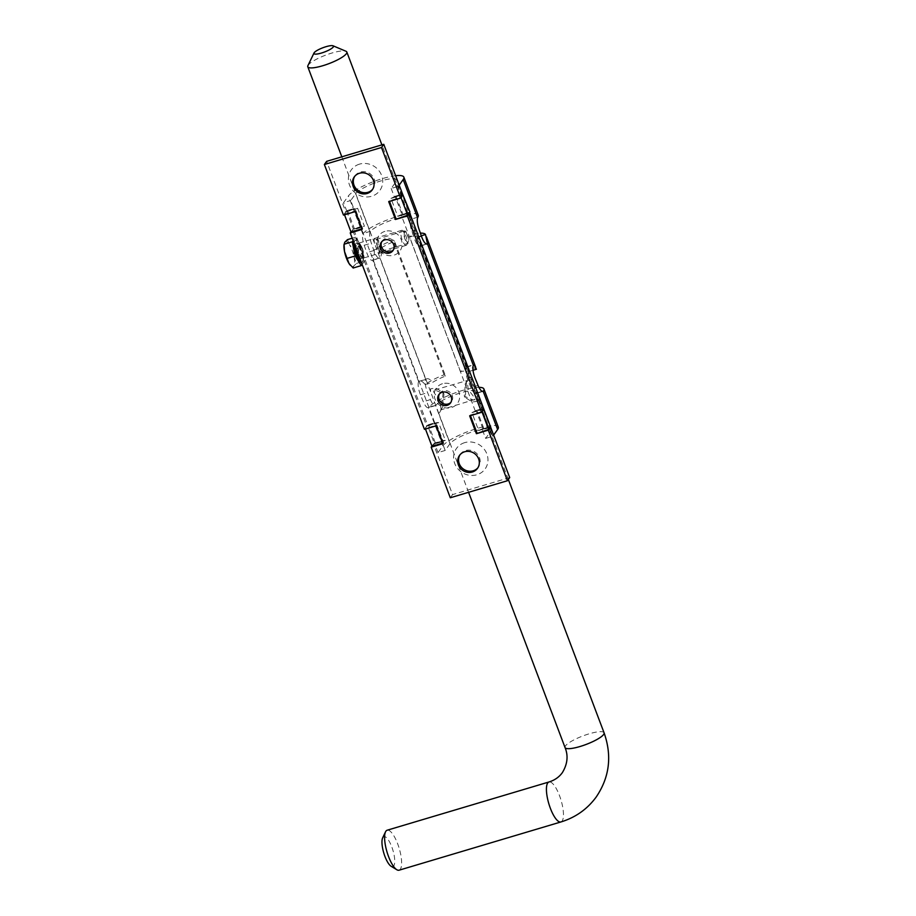 <?xml version="1.0" encoding="UTF-8"?>
<svg xmlns="http://www.w3.org/2000/svg" width="916" height="916" viewBox="0 0 916 916"><rect width="100%" height="100%" fill="white"/><g stroke="black" fill="none" stroke-linecap="round" stroke-linejoin="round"><path stroke-width="0.69" stroke-dasharray="4.58 3.44" d="M384.892 231.382A13.042 12.091 -144.3 0 0 377.495 246.828A13.042 12.091 -144.3 0 0 393.891 255.186A13.042 12.091 -144.3 0 0 401.288 239.74A13.042 12.091 -144.3 0 0 384.892 231.382M381.835 241.606A7.168 6.652 35.7 0 1 393.582 241.206A7.168 6.652 35.7 0 1 393.376 249.919M442.462 383.724A13.042 12.091 -144.3 0 0 435.054 399.17A13.042 12.091 -144.3 0 0 451.451 407.528A13.042 12.091 -144.3 0 0 458.859 392.082A13.042 12.091 -144.3 0 0 442.462 383.724M439.405 393.949A7.168 6.652 35.7 0 1 451.153 393.548A7.168 6.652 35.7 0 1 450.947 402.261M359.484 164.136A17.599 16.316 -144.3 0 0 349.488 184.986A17.599 16.316 -144.3 0 0 371.633 196.264A17.599 16.316 -144.3 0 0 381.617 175.414A17.599 16.316 -144.3 0 0 359.484 164.136M354.732 176.33A11.084 10.271 35.7 0 1 355.133 175.712A11.084 10.271 35.7 0 1 360.309 172.071A11.084 10.271 35.7 0 1 372.594 176.227A11.084 10.271 35.7 0 1 373.121 188.662A11.084 10.271 35.7 0 1 372.675 189.234M464.721 442.634A17.599 16.316 -144.3 0 0 454.725 463.496A17.599 16.316 -144.3 0 0 476.87 474.774A17.599 16.316 -144.3 0 0 486.854 453.912A17.599 16.316 -144.3 0 0 464.721 442.634M459.969 454.828A11.084 10.271 35.7 0 1 460.37 454.221A11.084 10.271 35.7 0 1 465.546 450.569A11.084 10.271 35.7 0 1 477.831 454.725A11.084 10.271 35.7 0 1 478.358 467.16A11.084 10.271 35.7 0 1 477.912 467.744M431.928 446.149L433.463 444.008L452.584 494.594L450.294 497.766M424.44 429.329L426.719 426.158L352.511 229.779L350.977 231.92M509.697 477.568L452.584 494.594M343.489 215.1L345.767 211.928L326.657 161.342M426.719 426.158L438.615 422.608L445.371 440.459L433.463 444.008M357.664 208.379L346.008 211.848L353.713 208.928A6.011 1.317 159.3 0 1 357.664 208.379L364.408 226.229L352.511 229.779M345.767 211.928L344.508 214.791M409.395 212.821L397.727 216.302L390.983 198.44L402.88 194.902M490.919 426.261L483.774 428.39A6.011 1.317 -20.7 0 0 478.679 430.531L471.935 412.681L483.843 409.131M478.679 430.531L490.346 427.051M388.705 201.623L389.277 200.822L389.483 201.383M402.822 194.73L400.933 197.352L389.277 200.822M470.435 415.624L470.229 415.062L481.885 411.582L483.774 408.96M469.656 415.853L470.229 415.062M362.129 229.401L362.702 228.611L361.923 228.84M351.034 232.08L353.324 228.908L360.457 226.779A6.011 1.317 159.3 0 1 364.408 226.229M355.385 211.55L355.958 210.76L344.29 214.23M355.958 210.76L362.702 228.611M442.875 443.081L443.653 442.84L436.909 424.99L425.242 428.47L427.532 425.287L434.276 443.149L431.986 446.321M443.081 443.642L443.653 442.84M436.337 425.78L436.909 424.99M483.625 408.57L477.03 410.54A6.011 1.317 -20.7 0 0 471.935 412.681M397.727 216.302A6.011 1.317 159.3 0 1 402.822 214.161L409.967 212.031M390.983 198.44A6.011 1.317 159.3 0 1 396.078 196.299L402.674 194.341M438.615 422.608A6.011 1.317 -20.7 0 0 434.665 423.169L427.532 425.287M445.371 440.459A6.011 1.317 -20.7 0 0 441.409 441.02L434.276 443.149M346.58 211.058L353.324 228.908M476.423 369.251A29.988 6.538 -20.7 0 0 465.019 368.53L460.485 371.575A22.167 4.832 159.3 0 1 468.614 371.587L467.469 367.614L466.748 366.812L466.21 367.408A10.431 3.183 73.4 0 0 467.721 379.762A10.431 3.183 73.4 0 0 468.053 380.609L470.916 387.548A10.431 3.183 73.4 0 0 475.839 393.525A10.431 3.183 73.4 0 0 476.034 393.433L476.4 393.067A22.167 4.832 -20.7 0 0 476.595 391.762A22.167 4.832 -20.7 0 0 460.714 392.85A22.167 4.832 -20.7 0 0 436.062 405.09L435.581 405.502A10.431 3.183 -106.6 0 1 435.386 405.582A10.431 3.183 -106.6 0 1 430.451 399.605L427.6 392.666A10.431 3.183 -106.6 0 1 427.257 391.819A10.431 3.183 -106.6 0 1 425.745 379.476L418.704 381.422L425.848 379.293C427.497 377.919 429.856 378.892 432.913 382.224A22.167 4.832 159.3 0 1 445.497 376.052L394.578 241.32A22.167 4.832 -20.7 0 0 382.006 247.492C382.098 252.507 381.422 255.965 379.968 257.888L379.854 258.014A10.431 3.183 -106.6 0 1 379.464 258.22A10.431 3.183 -106.6 0 1 373.888 250.526L371.335 243.164A10.431 3.183 -106.6 0 1 370.018 231.988L370.396 231.324A22.167 4.832 159.3 0 1 395.048 219.084A22.167 4.832 159.3 0 1 410.929 217.997A22.167 4.832 159.3 0 1 410.734 219.302L410.471 219.92A10.431 3.183 73.4 0 0 411.799 231.095L414.341 238.469A10.431 3.183 73.4 0 0 419.917 246.164A10.431 3.183 73.4 0 0 420.307 245.946L420.055 242.145L417.707 236.855A22.167 4.832 -20.7 0 0 409.578 236.843L414.112 233.798A29.988 6.538 159.3 0 1 420.364 233.111M445.497 376.052L444.077 374.77A29.988 6.538 -20.7 0 0 425.104 384.548C422.368 381.125 420.226 380.083 418.704 381.422L418.612 381.594A10.431 3.183 73.4 0 0 420.123 393.949A10.431 3.183 73.4 0 0 420.455 394.796L423.318 401.735A10.431 3.183 73.4 0 0 428.241 407.712A10.431 3.183 73.4 0 0 428.436 407.62L428.906 407.219A29.988 6.538 159.3 0 1 462.42 390.468A29.988 6.538 159.3 0 1 478.942 387.353M466.29 367.236L473.435 365.106M498.304 427.085A29.988 6.538 -20.7 0 0 476.812 428.562A29.988 6.538 -20.7 0 0 442.886 445.84L438.031 452.584L445.165 450.454L450.019 443.71A22.167 4.832 159.3 0 1 475.106 430.932A22.167 4.832 159.3 0 1 490.987 429.844A22.167 4.832 159.3 0 1 490.484 431.654L485.629 438.398L482.343 429.707L489.488 427.577L490.106 426.707L483.19 408.376L482.56 409.246L408.536 213.348L409.154 212.466L402.239 194.146L401.609 195.016L398.323 186.326L399.193 185.124M445.165 450.454L441.89 441.764L442.508 440.894L435.592 422.562L434.963 423.432L360.938 227.534L361.557 226.664L354.629 208.333L354.011 209.203L350.725 200.512L355.58 193.768A22.167 4.832 159.3 0 1 380.655 181.002A22.167 4.832 159.3 0 1 396.536 179.902A22.167 4.832 159.3 0 1 396.033 181.712L391.178 188.456L398.323 186.326M418.246 215.226A29.988 6.538 -20.7 0 0 396.765 216.703A29.988 6.538 -20.7 0 0 363.24 233.454L362.873 234.118A10.431 3.183 73.4 0 0 364.202 245.282L366.744 252.656A10.431 3.183 73.4 0 0 372.32 260.35A10.431 3.183 73.4 0 0 372.709 260.133L372.835 260.018C374.152 258.163 374.61 254.763 374.197 249.816A29.988 6.538 159.3 0 1 393.17 240.038L394.578 241.32M395.632 175.712A29.988 6.538 -20.7 0 0 382.373 178.62A29.988 6.538 -20.7 0 0 348.435 195.898L343.58 202.642L350.725 200.512M482.56 409.246L475.415 411.376L401.391 215.478L408.536 213.348M360.938 227.534L353.794 229.664L427.818 425.562L428.448 424.692L435.375 443.023L434.745 443.894L441.89 441.764M434.963 423.432L427.818 425.562M485.629 438.398L492.762 436.268L489.488 427.577M438.031 452.584L434.745 443.894M465.019 368.53L414.112 233.798M460.485 371.575L409.578 236.843M468.614 371.587L473.022 370.27M417.707 236.855L421.291 235.778M492.762 436.268L493.632 435.054M444.077 374.77L393.17 240.038M354.011 209.203L346.866 211.333L347.496 210.462L354.423 228.782L353.794 229.664M346.866 211.333L343.58 202.642M391.178 188.456L394.464 197.146L395.094 196.276L402.021 214.596L401.391 215.478M475.415 411.376L476.045 410.505L482.972 428.837L482.343 429.707M394.464 197.146L401.609 195.016M425.104 384.548L432.913 382.224M374.197 249.816L382.006 247.492M426.455 244.034L420.421 245.831M379.968 257.888L372.835 260.018M476.045 410.505L483.19 408.376M482.972 428.837L490.106 426.707M435.375 443.023L442.508 440.894M428.448 424.692L435.592 422.562M395.094 196.276L402.239 194.146M402.021 214.596L409.154 212.466M354.423 228.782L361.557 226.664M347.496 210.462L354.629 208.333M379.293 253.011L377.346 239.385L373.968 238.927L374.53 243.37L377.781 251.98L379.293 253.011L380.025 251.476C379.854 253.686 375.308 241.652 375.606 239.763L378.468 240.232L380.3 251.007L379.728 251.74L408.204 243.255A6.412 1.958 -106.6 0 1 404.723 238.366A6.412 1.958 -106.6 0 1 404.162 231.256A6.412 1.958 -106.6 0 1 404.54 230.958A6.412 1.958 -106.6 0 1 408.021 235.847A6.412 1.958 -106.6 0 1 408.582 242.958A6.412 1.958 -106.6 0 1 408.204 243.255M441.065 409.509L440.195 401.677C438.455 397.155 432.192 392.014 433.875 390.468L434.734 389.918L443.962 393.857L442.886 406.223L440.688 409.91L474.385 399.582C476.068 398.048 469.828 392.895 468.076 388.384L467.194 380.541L465.374 383.815L464.298 396.193L473.526 400.12M439.588 412.601L441.672 408.776L443.058 392.563L435.959 388.052L430.589 388.796L430.577 391.705L438.661 413.093L439.588 412.601M477.671 401.254L472.301 401.998L465.202 397.487L466.588 381.262L469.599 376.957L477.683 398.345L477.671 401.254L474.385 399.582M434.734 389.918L467.194 380.541M382.659 837.865A15.641 4.763 -106.6 0 1 382.957 837.35A15.641 4.763 -106.6 0 1 391.773 846.865A15.641 4.763 -106.6 0 1 393.754 865.906A15.641 4.763 -106.6 0 1 391.121 866.273M399.067 870.2A20.862 6.355 73.4 0 0 400.303 869.25A20.862 6.355 73.4 0 0 398.483 846.098A20.862 6.355 73.4 0 0 387.159 830.217M307.925 65.631A20.862 4.546 159.3 0 1 308.268 65.07A20.862 4.546 159.3 0 1 326.6 54.8A20.862 4.546 159.3 0 1 345.962 51.25M404.574 232.343A5.21 1.592 73.4 0 0 405.238 238.698A5.21 1.592 73.4 0 0 408.17 241.87A5.21 1.592 73.4 0 0 408.273 241.698A5.21 1.592 73.4 0 0 407.895 236.649A5.21 1.592 73.4 0 0 405.456 232.229A5.21 1.592 73.4 0 0 404.574 232.343M406.693 244.961A7.82 2.382 -106.6 0 1 406.235 245.316A7.82 2.382 -106.6 0 1 401.987 239.362A7.82 2.382 -106.6 0 1 401.3 230.672A7.82 2.382 -106.6 0 1 401.758 230.317A7.82 2.382 -106.6 0 1 402.605 230.5A7.82 2.382 -106.6 0 1 406.28 237.13A7.82 2.382 -106.6 0 1 406.841 244.698A7.82 2.382 -106.6 0 1 406.693 244.961M354.126 243.267A11.473 3.492 -106.6 0 1 354.824 240.816A11.473 3.492 -106.6 0 1 355.5 240.301A11.473 3.492 -106.6 0 1 361.728 249.037A11.473 3.492 -106.6 0 1 362.736 261.77A11.473 3.492 -106.6 0 1 362.049 262.285A11.473 3.492 -106.6 0 1 361.305 262.262M361.373 262.445A11.473 3.492 73.4 0 0 361.694 262.4A11.473 3.492 73.4 0 0 362.381 261.873A11.473 3.492 73.4 0 0 361.373 249.141A11.473 3.492 73.4 0 0 355.145 240.404A11.473 3.492 73.4 0 0 354.458 240.931A11.473 3.492 73.4 0 0 353.874 242.58M356.553 249.69A7.82 2.382 -106.6 0 1 356.679 243.977A7.82 2.382 -106.6 0 1 357.137 243.622A7.82 2.382 -106.6 0 1 357.984 243.793A7.82 2.382 -106.6 0 1 361.66 250.434A7.82 2.382 -106.6 0 1 362.221 258.003A7.82 2.382 -106.6 0 1 362.072 258.255A7.82 2.382 -106.6 0 1 361.602 258.61A7.82 2.382 -106.6 0 1 359.198 256.686M362.873 256.583A6.412 1.958 -106.6 0 1 359.255 252.679A6.412 1.958 -106.6 0 1 358.454 244.881A6.412 1.958 -106.6 0 1 359.53 244.732A6.412 1.958 -106.6 0 1 362.53 250.171A6.412 1.958 -106.6 0 1 362.999 256.377A6.412 1.958 -106.6 0 1 362.873 256.583M363.354 257.877A7.82 2.382 -106.6 0 1 362.896 258.232A7.82 2.382 -106.6 0 1 358.648 252.278A7.82 2.382 -106.6 0 1 357.961 243.587A7.82 2.382 -106.6 0 1 358.431 243.232A7.82 2.382 -106.6 0 1 362.667 249.198A7.82 2.382 -106.6 0 1 363.354 257.877M362.118 264.415L364.568 261.014L361.717 246.816L355.568 237.21L353.129 240.61M350.381 265.308A13.042 3.973 73.4 0 0 353.759 266.029A13.042 3.973 73.4 0 0 353.977 256.652A13.042 3.973 73.4 0 0 349.477 244.744L353.61 249.232L353.977 256.652L356.461 263.43L353.759 266.029L353.175 268.01M347.473 239.626L349.477 244.744A13.042 3.973 73.4 0 0 344.76 242.225A13.042 3.973 73.4 0 0 344.05 244.366M353.61 249.232L361.717 246.816M352.213 238.206L355.568 237.21M356.461 263.43L364.568 261.014M483.774 428.39L477.03 410.54M396.078 196.299L402.822 214.161M441.409 441.02L434.665 423.169M353.713 208.928L360.457 226.779M450.019 443.71L435.581 405.502M370.018 231.988L355.58 193.768M466.21 367.408L420.307 245.946M362.873 234.118L348.435 195.898M418.612 381.594L372.709 260.133M442.886 445.84L428.436 407.62M425.745 379.476L379.854 258.014M410.471 219.92L396.033 181.712M490.484 431.654L476.034 393.433M420.455 394.796L427.6 392.666M430.451 399.605L423.318 401.735M476.4 393.067L482.205 391.338M428.906 407.219L436.062 405.09M478.049 385.418L470.916 387.548M468.053 380.609L475.198 378.48M373.888 250.526L366.744 252.656M364.202 245.282L371.335 243.164M417.891 217.161L410.734 219.302M370.396 231.324L363.24 233.454M411.799 231.095L418.933 228.966M421.486 236.339L414.341 238.469M560.901 821.961A20.862 6.355 73.4 0 0 562.138 821.011A20.862 6.355 73.4 0 0 560.306 797.859A20.862 6.355 73.4 0 0 548.982 781.978M604.068 732.8A20.862 4.546 -20.7 0 0 586.057 734.804A20.862 4.546 -20.7 0 0 565.515 745.853A20.862 4.546 -20.7 0 0 565.046 747.548M355.316 246.415A8.473 2.588 -106.6 0 1 355.855 243.553A8.473 2.588 -106.6 0 1 360.629 248.717A8.473 2.588 -106.6 0 1 361.705 259.033A8.473 2.588 -106.6 0 1 360.114 259.114M392.93 250.641L393.926 249.255M450.5 402.983L451.496 401.597M372.274 189.852L373.121 188.662M477.511 468.351L478.358 467.16M459.511 455.412L460.37 454.221M354.274 176.903L355.133 175.712M438.856 394.613L439.852 393.227M381.285 242.271L382.293 240.874M467.469 367.614L420.055 242.145M410.929 217.997L396.536 179.902M490.987 429.844L476.595 391.762M435.386 405.582L428.241 407.712M466.748 366.812L473.904 364.683M482.984 391.395L475.839 393.525M419.917 246.164L427.062 244.034M372.32 260.35L379.464 258.22M378.468 240.232L377.346 239.385M380.289 251.007L379.613 252.45M443.962 393.846L443.058 392.563M442.875 406.223L441.695 408.776M465.385 383.827L466.576 381.274M464.298 396.204L465.202 397.487M468.591 492.316L438.661 413.093M430.577 391.705L377.781 251.98M374.53 243.37L341.817 156.819M508.334 479.457L477.683 398.345M469.599 376.957L381.903 144.877M376.064 239.454L404.54 230.958M361.602 258.61L361.763 258.472C364.545 254.602 355.843 239.248 357.137 243.622M406.235 245.316L362.896 258.232M401.758 230.317L358.431 243.232M359.53 244.732L357.984 243.793M362.999 256.377L362.221 258.003M405.456 232.229L402.605 230.5M408.273 241.698L406.841 244.698"/><path stroke-width="1.37" d="M393.376 249.919A7.168 6.652 35.7 0 1 381.835 241.606M384.64 239.912A7.168 6.652 35.7 0 1 392.93 250.641A7.168 6.652 35.7 0 1 381.629 250.308A7.168 6.652 35.7 0 1 384.64 239.912M450.947 402.261A7.168 6.652 35.7 0 1 439.405 393.949M442.199 392.254A7.168 6.652 35.7 0 1 450.5 402.983A7.168 6.652 35.7 0 1 439.199 402.662A7.168 6.652 35.7 0 1 442.199 392.254M372.675 189.234A11.084 10.271 35.7 0 1 367.957 192.303A11.084 10.271 35.7 0 1 355.912 188.456A11.084 10.271 35.7 0 1 354.732 176.33M359.45 173.261A11.084 10.271 35.7 0 1 371.736 177.418A11.084 10.271 35.7 0 1 372.274 189.852A11.084 10.271 35.7 0 1 367.098 193.494A11.084 10.271 35.7 0 1 354.813 189.337A11.084 10.271 35.7 0 1 354.274 176.903A11.084 10.271 35.7 0 1 359.45 173.261M477.912 467.744A11.084 10.271 35.7 0 1 473.194 470.801A11.084 10.271 35.7 0 1 461.149 466.954A11.084 10.271 35.7 0 1 459.969 454.828M464.687 451.76A11.084 10.271 35.7 0 1 476.973 455.916A11.084 10.271 35.7 0 1 477.511 468.351A11.084 10.271 35.7 0 1 472.335 471.992A11.084 10.271 35.7 0 1 460.05 467.847A11.084 10.271 35.7 0 1 459.511 455.412A11.084 10.271 35.7 0 1 464.687 451.76M507.418 480.74L509.697 477.568L490.587 426.982L488.297 430.154L507.418 480.74L450.294 497.766L431.184 447.18L431.928 446.149M431.184 447.18L443.081 443.642L436.337 425.78L424.44 429.329L350.233 232.95L350.977 231.92M409.635 212.752L407.345 215.924L481.553 412.303L483.843 409.131L409.635 212.752L407.677 215.203L395.449 219.474L388.705 201.623L400.601 198.074L402.88 194.902L383.77 144.316L381.491 147.487L400.601 198.074M350.233 232.95L362.129 229.401L355.385 211.55L343.489 215.1L324.367 164.514L326.657 161.342L383.77 144.316M324.367 164.514L381.491 147.487M488.297 430.154L476.4 433.703L469.656 415.853L481.553 412.303M407.345 215.924L395.449 219.474M490.587 426.982L483.625 408.57M389.483 201.383L396.021 218.684M476.4 433.703L488.629 429.432L490.346 427.051M476.973 432.913L470.435 415.624M361.923 228.84L351.034 232.08L344.508 214.791M425.459 429.031L431.986 446.321L442.875 443.081M488.629 429.432L481.953 411.753M402.674 194.341L409.967 212.031L409.395 212.821M401.002 197.524L407.677 215.203M478.942 387.353A29.988 6.538 159.3 0 1 483.911 388.991A29.988 6.538 159.3 0 1 483.556 390.937L483.179 391.304A10.431 3.183 -106.6 0 1 482.984 391.395A10.431 3.183 -106.6 0 1 478.049 385.418L475.198 378.48A10.431 3.183 -106.6 0 1 474.854 377.632A10.431 3.183 -106.6 0 1 473.343 365.289L473.927 364.671L476.423 369.251L473.022 370.27M493.632 435.054L497.617 429.524A29.988 6.538 -20.7 0 0 498.304 427.085L483.911 388.991M420.364 233.111A29.988 6.538 159.3 0 1 425.516 234.519L427.451 243.816A10.431 3.183 -106.6 0 1 427.062 244.034A10.431 3.183 -106.6 0 1 421.486 236.339L418.933 228.966A10.431 3.183 -106.6 0 1 417.616 217.802L417.891 217.161A29.988 6.538 -20.7 0 0 418.246 215.226L403.853 177.143A29.988 6.538 -20.7 0 0 395.632 175.712M399.193 185.124L403.177 179.582A29.988 6.538 -20.7 0 0 403.853 177.143M421.291 235.778L425.516 234.519M427.566 243.713L426.455 244.034M396.811 869.731L391.121 866.273A15.641 4.763 -106.6 0 1 383.781 852.991A15.641 4.763 -106.6 0 1 382.659 837.865L385.522 831.854A20.862 6.355 73.4 0 0 387.021 852.029A20.862 6.355 73.4 0 0 396.811 869.731A20.862 6.355 73.4 0 0 399.067 870.2L560.901 821.961C575.511 817.496 587.282 809.172 596.213 797C609.552 777.237 612.174 755.837 604.068 732.8L508.334 479.457M560.901 821.961A20.862 6.355 73.4 0 1 549.577 806.08A20.862 6.355 73.4 0 1 547.745 782.928A20.862 6.355 73.4 0 1 548.982 781.978L387.159 830.217A20.862 6.355 73.4 0 0 385.922 831.167A20.862 6.355 73.4 0 0 385.522 831.854M314.188 52.704A10.431 2.279 -20.7 0 0 314.016 52.991A10.431 2.279 -20.7 0 0 321.871 52.91A10.431 2.279 -20.7 0 0 333.229 47.037A10.431 2.279 -20.7 0 0 333.035 45.8A10.431 2.279 -20.7 0 0 323.359 47.575A10.431 2.279 -20.7 0 0 314.188 52.704M333.035 45.8L345.962 51.25A20.862 4.546 159.3 0 1 346.82 52.017A20.862 4.546 159.3 0 1 346.34 53.712A20.862 4.546 159.3 0 1 325.81 64.761A20.862 4.546 159.3 0 1 307.787 66.765A20.862 4.546 159.3 0 1 307.925 65.631L314.016 52.991M361.305 262.262A11.473 3.492 -106.6 0 1 356.267 254.785A11.473 3.492 -106.6 0 1 354.126 243.267M353.874 242.58A11.473 3.492 73.4 0 0 355.912 254.888A11.473 3.492 73.4 0 0 361.373 262.445M359.198 256.686A7.82 2.382 -106.6 0 1 356.553 249.69M353.129 240.61L352.271 241.79L355.122 255.976L361.27 265.594L362.118 264.415M344.05 244.366A13.042 3.973 73.4 0 0 344.542 251.614L344.05 244.366M352.271 241.79L344.176 244.206L344.76 242.225L347.473 239.626L352.213 238.206M344.542 251.614A13.042 3.973 73.4 0 0 349.03 263.522L344.542 251.614M361.27 265.594L353.175 268.01L349.03 263.522A13.042 3.973 73.4 0 0 350.244 265.159A13.042 3.973 73.4 0 0 350.381 265.308M347.027 258.392L355.122 255.976M497.617 429.524L483.179 391.304M417.616 217.802L403.177 179.582M473.343 365.289L427.451 243.816M482.205 391.338L483.556 390.937M548.982 781.978C554.695 780.203 559.149 777.089 562.355 772.635C567.508 764.116 568.412 755.757 565.046 747.548A20.862 4.546 -20.7 0 0 583.057 745.544A20.862 4.546 -20.7 0 0 603.598 734.506A20.862 4.546 -20.7 0 0 604.068 732.8M360.114 259.114A8.473 2.588 -106.6 0 1 355.316 246.415M475.725 367.35L426.432 236.878M565.046 747.548L468.591 492.316M341.817 156.819L307.787 66.765M381.903 144.877L346.82 52.017"/></g></svg>

